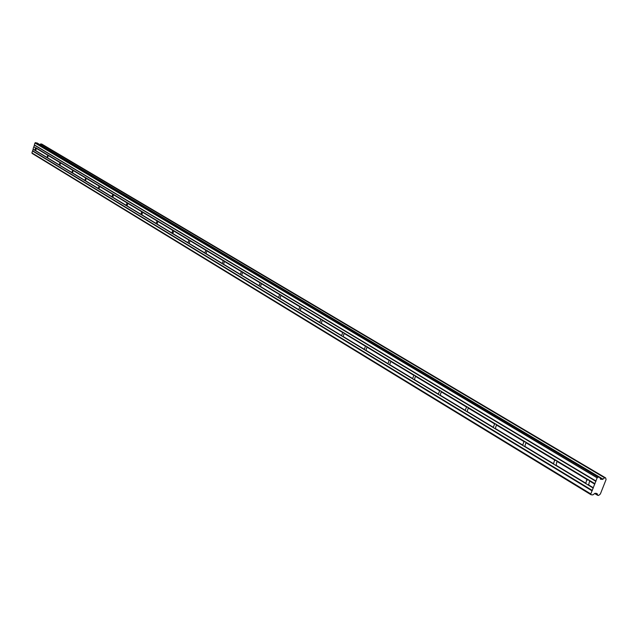 <?xml version="1.0" encoding="UTF-8"?>
<svg xmlns="http://www.w3.org/2000/svg" width="638" height="638" viewBox="0 0 638 638"><rect width="100%" height="100%" fill="white"/><g stroke="black" fill="none" stroke-linecap="round" stroke-linejoin="round"><path stroke-width="0.96" d="M594.648 493.493L597.662 495.319L594.728 493.429M37.14 143.024L599.792 477.32L597.981 477.136L597.136 477.862L590.804 493.924L591.035 494.745L32.195 153.455L31.9 152.881L33.152 149.3L46.997 157.682L47.834 154.946L35.935 147.793M46.997 157.682L59.238 165.083L60.092 162.315L47.834 154.946M35.106 150.488L33.144 149.18L34.994 150.297M33.072 149.045L33.758 146.804L35.537 147.872L34.851 150.121M59.238 165.083L586.386 483.923L585.844 483.237L586.665 479.92L588.092 479.585L60.092 162.315M595.007 483.74L588.092 479.585M586.386 483.923L593.308 487.91M554.079 464.384L553.561 463.714L554.518 460.373L555.73 460.142M523.28 445.755L522.769 445.101L523.838 441.751L524.867 441.592M493.868 427.962L493.381 427.332L494.53 423.999L495.407 423.887M465.764 410.968L465.285 410.354L466.506 407.036L467.255 406.972M438.872 394.699L438.418 394.101L439.614 390.847L440.962 391.006M440.316 390.791L439.718 390.831M413.129 379.131L412.682 378.549L413.847 375.351L415.107 375.479M414.525 375.288L414.062 375.319M388.446 364.202L388.016 363.636L389.148 360.502L390.344 360.598M364.776 349.887L364.354 349.329L365.454 346.251L366.092 346.187M342.048 336.138L341.641 335.596L342.71 332.573L343.332 332.51M320.204 322.924L319.813 322.397L320.85 319.431L321.456 319.359M299.198 310.22L298.815 309.709L299.828 306.79L300.418 306.719M278.989 297.994L278.615 297.491L279.603 294.628L280.17 294.557M259.522 286.223L259.164 285.728L260.121 282.913L260.679 282.841M240.765 274.874L240.414 274.396L241.347 271.629L242.225 271.621M222.67 263.933L222.327 263.462L223.236 260.743L224.09 260.727M205.213 253.374L204.878 252.911L205.771 250.24L206.281 250.16M188.362 243.182L188.027 242.727L188.896 240.095L189.406 240.016M172.069 233.325L172.595 230.294L173.089 230.206M156.326 223.802L156.015 223.372L157.323 220.732M141.094 214.591L141.596 211.649L142.067 211.569M126.356 205.675L126.053 205.261L127.305 202.701M112.081 197.046L111.786 196.632L113.014 194.112M98.252 188.681L99.161 185.786M84.846 180.57L85.739 177.723M71.847 172.707L72.724 169.899M600.055 477.734L602.743 479.329L600.533 479.258L599.792 477.32M597.662 495.319L598.683 495.407L600.374 493.971L606.084 479.537L605.629 477.902L604.593 477.79L40.928 143.869L39.803 144.547L602.99 479.122L39.859 144.531M41.757 144.068L605.606 477.894L40.928 143.869M37.004 142.944L34.93 142.968L33.974 146.612M40.816 143.933L604.593 477.79M604.433 477.918L603.07 479.082M591.035 494.745L592.854 494.905L595.118 493.23L597.184 493.804L596.426 493.349M597.607 495.184L597.359 493.916L596.378 493.341L597.184 493.804M31.9 152.881L590.804 493.924M32.49 150.959L592.024 490.821M223.38 264.363L240.598 274.627M595.908 480.972L34.348 144.89M34.93 142.968L597.136 477.862M35.521 142.593L597.981 477.136M600.159 478.109L602.424 479.457M593.252 487.711L588.18 484.649L588.794 484.338L589.608 481.036L594.68 484.09M48.321 155.233L47.475 157.969M35.576 150.767L46.877 157.49M36.406 148.072L35.672 150.712M589.416 480.382L589.608 481.036M555.339 465.15L586.107 483.556M556.99 460.899L556.224 464.863L555.65 465.134M524.476 446.48L553.816 464.025M526.071 442.317L524.771 446.464M495.016 428.656L523.016 445.404M496.555 424.581L495.287 428.64M466.856 411.63L493.621 427.627M468.356 407.634L467.12 411.606M439.925 395.337L465.525 410.641M441.368 391.421L440.172 395.313M414.134 379.738L438.641 394.388M415.537 375.894L414.373 379.706M389.411 364.784L412.906 378.82M390.775 361.02L389.651 364.745M365.702 350.445L388.231 363.907M367.025 346.745L365.917 350.406M342.933 336.673L364.569 349.592M344.217 333.044L343.14 336.633M321.058 323.442L341.848 335.851M322.31 319.877L321.257 323.402M300.027 310.722L320.013 322.653M301.24 307.213L300.211 310.682M279.779 298.48L299.015 309.956M280.967 295.035L279.962 298.432M260.288 286.685L278.814 297.739M261.444 283.304L260.464 286.637M241.499 275.321L259.347 285.968M242.623 271.995L241.666 275.273M224.48 261.094L223.539 264.315M205.899 253.788L222.51 263.693M206.975 250.567L206.05 253.741M189.023 243.58L205.053 253.134M190.068 240.406L189.167 243.533M172.707 233.715L188.202 242.942M173.727 230.597L172.85 233.66M156.94 224.177L171.917 233.101M157.945 221.107L157.076 224.121M141.692 214.958L156.182 223.579M142.665 211.928L141.827 214.902M126.93 206.026L140.95 214.376M127.887 203.043L127.058 205.97M112.639 197.381L126.212 205.46M113.572 194.446L112.767 197.325M98.794 189.007L111.945 196.831M99.711 186.113L98.914 188.952M85.372 180.889L98.124 188.473M86.266 178.042L85.484 180.833M72.357 173.018L84.718 180.371M73.234 170.21L72.469 172.962M59.733 165.386L71.727 172.515M60.594 162.61L59.836 165.322M58.967 164.7L47.587 157.817M48.289 155.544L59.685 162.395M36.366 148.375L47.435 155.026M46.733 157.299L35.68 150.616M585.844 483.237L555.786 465.062M557.165 461.529L587.255 479.624M553.561 463.714L524.899 446.393M526.23 442.924L554.924 460.181M522.769 445.101L495.415 428.561M496.699 425.171L524.093 441.648M493.381 427.332L467.231 411.526M468.475 408.2L494.657 423.943M465.285 410.354L440.276 395.233M441.48 391.971L466.53 407.028M438.418 394.101L414.461 379.626M415.633 376.428L439.614 390.847M412.682 378.549L389.73 364.665M390.863 361.531L413.847 375.351M388.016 363.636L365.997 350.326M367.097 347.239L389.148 360.502M364.354 349.329L343.212 336.545M344.289 333.522L365.454 346.251M341.641 335.596L321.329 323.314M322.365 320.348L342.71 332.573M319.813 322.397L300.275 310.586M301.288 307.675L320.85 319.431M298.815 309.709L280.018 298.345M281.007 295.474L299.828 306.79M278.615 297.491L260.511 286.55M261.476 283.735L279.603 294.628M259.164 285.728L241.714 275.185M242.647 272.41L260.121 282.913M240.414 274.396L223.587 264.22M224.496 261.5L241.347 271.629M222.327 263.462L206.09 253.645M206.983 250.965L223.236 260.743M204.878 252.911L189.199 243.437M190.076 240.797L205.771 250.24M188.027 242.727L172.882 233.572M173.735 230.972L188.896 240.095M171.75 232.886L157.107 224.034M157.937 221.474L172.595 230.294M156.015 223.372L141.851 214.807M142.657 212.287L156.844 220.82M140.791 214.169L127.082 205.883M127.879 203.402L141.596 211.649M126.053 205.261L112.782 197.23M113.556 194.789L126.85 202.78M111.786 196.632L98.93 188.856M99.688 186.448L112.567 194.191M97.965 188.274L85.5 180.737M86.25 178.369L98.723 185.873M84.567 180.179L72.477 172.866M73.21 170.529L85.309 177.803M71.576 172.324L59.844 165.234M60.562 162.921L72.301 169.987M592.351 490.47L32.705 150.767M587.71 484.72L593.284 488.094M34.42 145.145L595.94 481.363M32.626 150.871L592.224 490.646M47.579 157.913L59.119 164.891M59.9 162.347L48.352 155.409M72.525 169.939L60.626 162.786M85.54 177.763L73.274 170.386M98.954 185.825L86.305 178.225M112.798 194.143L99.751 186.304M127.09 202.732L113.62 194.638M141.843 211.601L127.935 203.243M157.092 220.772L142.721 212.127M172.858 230.246L157.993 221.314M189.159 240.047L173.791 230.804M206.034 250.192L190.124 240.622M223.515 260.695L207.039 250.79M241.627 271.581L224.552 261.317M260.408 282.873L242.695 272.227M279.891 294.581L261.516 283.535M300.131 306.742L281.047 295.274M321.153 319.383L301.327 307.468M343.021 332.526L322.405 320.132M365.781 346.211L344.321 333.307M389.483 360.454L367.129 347.016M414.19 375.303L390.887 361.299M439.965 390.799L415.657 376.189M466.888 406.98L441.496 391.724M495.032 423.895L468.491 407.945M524.476 441.6L496.707 424.908M555.323 460.142L526.23 442.652M587.67 479.577L557.157 461.242M594.879 483.915L589.592 480.741M34.412 145.025L595.964 481.172M47.651 154.986L36.43 148.239M586.665 479.92L589.233 480.167M554.518 460.373L556.735 460.612M523.838 441.751L525.76 441.982M494.53 423.999L496.197 424.206M466.506 407.036L467.965 407.235M365.829 346.203L366.587 346.322M343.132 332.518L343.786 332.629M321.313 319.367L321.879 319.471M300.315 306.726L300.817 306.814M280.106 294.557L280.545 294.636M37.076 142.968L599.88 477.344"/></g></svg>
